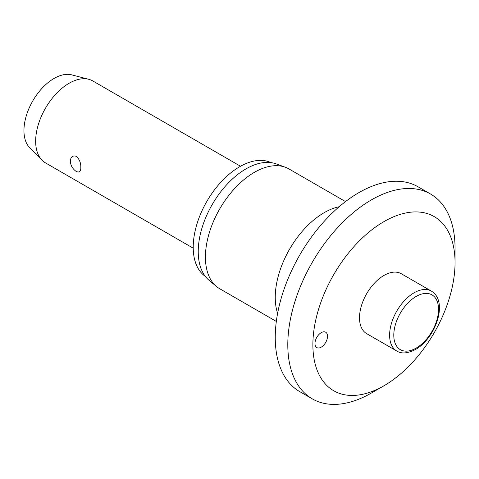 <?xml version="1.0" encoding="UTF-8"?>
<svg xmlns="http://www.w3.org/2000/svg" width="479" height="479" viewBox="0 0 479 479"><rect width="100%" height="100%" fill="white"/><g stroke="black" fill="none" stroke-linecap="round" stroke-linejoin="round"><path stroke-width="0.72" d="M455.05 262.642A100.524 58.037 120 0 0 383.966 221.603A100.524 58.037 120 0 0 312.883 344.724A100.524 58.037 120 0 0 383.966 385.763A100.524 58.037 120 0 0 455.05 262.642L455.05 248.158A118.265 68.281 120 0 0 430.555 194.019A118.265 68.281 120 0 0 339.419 225.705A118.265 68.281 120 0 0 287.795 344.724A118.265 68.281 120 0 0 312.29 398.863A118.265 68.281 120 0 0 371.423 393.008L383.966 385.763M430.555 194.019L418.011 186.78A118.265 68.281 120 0 0 326.876 218.46A118.265 68.281 120 0 0 275.251 337.479A118.265 68.281 120 0 0 299.746 391.624L312.29 398.863M345.509 201.593L288.939 168.931A69.186 39.943 120 0 0 285.328 167.243A69.186 39.943 120 0 0 233.399 189.894A69.186 39.943 120 0 0 205.419 257.091A69.186 39.943 120 0 0 216.484 286.484A69.186 39.943 120 0 0 219.753 288.765L276.323 321.427M285.328 167.243L276.221 163.896A67.527 38.985 120 0 0 225.537 185.996A67.527 38.985 120 0 0 198.234 251.583A67.527 38.985 120 0 0 209.03 280.269L216.484 286.484M270.97 162.615A65.749 37.961 120 0 0 220.891 182.17A65.749 37.961 120 0 0 193.217 247.242A65.749 37.961 120 0 0 205.293 276.365M327.516 336.276A8.867 5.119 -60 0 1 323.648 345.203A8.867 5.119 -60 0 1 316.811 347.58A8.867 5.119 -60 0 1 314.972 343.515A8.867 5.119 -60 0 1 318.846 334.587A8.867 5.119 -60 0 1 325.678 332.216A8.867 5.119 -60 0 1 327.516 336.276M396.774 351.023L366.669 333.641A34.596 19.974 -60 0 1 359.507 317.805A34.596 19.974 -60 0 1 374.608 282.993A34.596 19.974 -60 0 1 401.264 273.725L431.369 291.106A34.596 19.974 120 0 0 414.072 292.819A34.596 19.974 120 0 0 389.613 335.186A34.596 19.974 120 0 0 396.774 351.023C401.504 354.005 407.761 353.484 415.55 349.46C435.369 338.485 448.847 301.483 431.369 291.106M240.53 166.249L92.764 80.933A47.307 27.315 120 0 0 88.753 79.298A47.307 27.315 120 0 0 53.911 96.267A47.307 27.315 120 0 0 35.656 141.215A47.307 27.315 120 0 0 42.032 160.22A47.307 27.315 120 0 0 45.457 162.872L193.223 248.188M80.819 167.291C80.927 171.422 79.4 172.823 76.245 171.488C72.574 168.877 70.617 165.465 70.365 161.255C70.617 156.914 72.574 155.262 76.245 156.298C79.4 159.202 80.927 162.866 80.819 167.291M88.753 79.298L71.736 74.868A42.577 24.579 120 0 0 40.38 90.142A42.577 24.579 120 0 0 23.95 130.593A42.577 24.579 120 0 0 29.686 147.694L42.032 160.22M339.168 206.736A69.186 39.943 120 0 0 275.251 297.405A69.186 39.943 120 0 0 277.604 313.368M393.792 335.186A31.638 18.268 120 0 0 416.161 348.101A31.638 18.268 120 0 0 438.536 309.356A31.638 18.268 120 0 0 416.161 296.441A31.638 18.268 120 0 0 393.792 335.186"/></g></svg>
